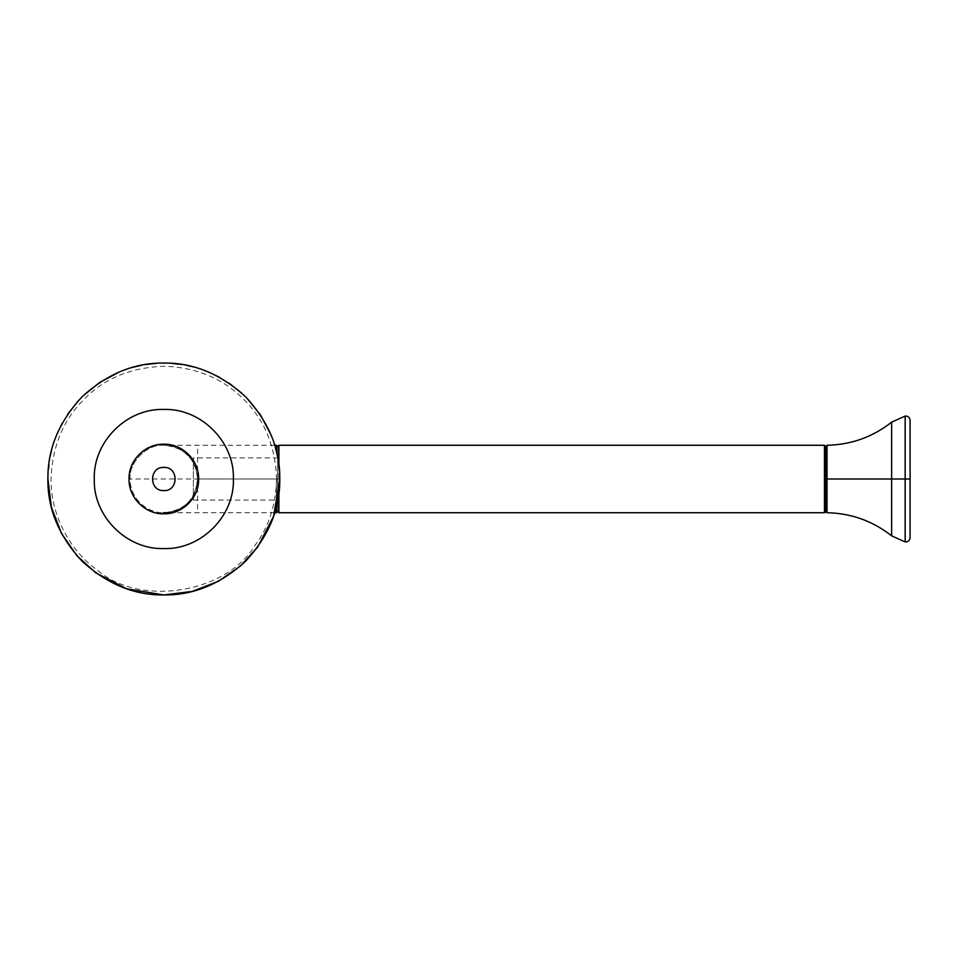 <?xml version="1.0" encoding="UTF-8"?>
<svg xmlns="http://www.w3.org/2000/svg" width="958" height="958" viewBox="0 0 958 958"><rect width="100%" height="100%" fill="white"/><g stroke="black" fill="none" stroke-linecap="round" stroke-linejoin="round"><path stroke-width="0.72" stroke-dasharray="4.79 3.59" d="M825.724 479L825.724 446.548L825.724 479M277.628 479L277.628 511.464L277.628 446.536L277.628 479L278.898 479L278.898 493.286M277.652 446.32L277.676 479L276.407 479L276.419 506.722M277.652 511.68L277.676 479L197.564 479C195.564 499.489 184.331 510.722 163.842 512.734C145.832 513.189 129.653 497.01 130.108 479C128.6 462.307 147.149 443.77 163.842 445.266C180.523 443.77 199.072 462.307 197.564 479C195.564 458.511 184.331 447.278 163.842 445.266C147.149 443.782 128.612 462.307 130.108 479L197.564 479C197.899 496.903 181.984 513.32 163.842 512.734C145.7 513.32 129.785 496.903 130.108 479M274.766 512.734L172.668 512.734M274.766 445.266L163.842 445.266M276.419 451.278L276.407 445.266M279.784 479L277.604 456.667M275.185 446.679L271.174 435.148M246.541 397.738L242.027 393.391M228.866 383.008L219.382 377.236M208.461 371.991L193.875 367.022M185.852 365.166L182.403 364.555M170.775 363.262L157.22 363.25M144.969 364.603L141.976 365.142M131.653 367.621L119.99 371.668M82.58 396.301L78.221 400.827M67.85 413.976L62.066 423.472M56.833 434.369L51.852 448.979M50.115 456.451L47.9 479M163.842 409.437C201.012 408.192 234.65 441.83 233.405 479C234.65 516.17 201.012 549.808 163.842 548.563C126.66 549.808 93.034 516.17 94.279 479C93.034 441.83 126.66 408.192 163.842 409.437M163.842 444.213C182.427 443.602 199.24 460.415 198.629 479C199.24 497.585 182.427 514.398 163.842 513.787C145.257 514.398 128.432 497.585 129.055 479C128.432 460.415 145.257 443.602 163.842 444.213M277.676 446.536L277.676 511.464M277.676 457.924L277.676 500.076L277.676 457.924L193.36 457.924L193.36 500.076L193.36 457.924M905.166 541.917L905.154 511.524M905.154 507.345L905.154 504.219M905.154 501.082L905.154 497.154M905.154 491.538L905.166 481.084M905.154 456.631L905.154 453.254M905.154 449.398L905.154 445.266M905.154 426.669L905.154 425.508M905.154 421.508L905.166 416.083M910.088 537.749L910.088 420.251M825.76 511.476L825.76 446.524M825.64 479L825.64 512.734L825.64 479M824.455 512.734L824.455 445.266M278.898 512.734L278.898 445.266M278.898 464.714L278.898 479M276.407 512.734L276.407 479M276.623 479C275.856 505.07 268.671 527.163 255.079 545.294C226.363 593.397 139.724 607.121 97.548 570.238C71.634 552.359 50.475 516.41 51.061 479C52.199 445.853 63.731 418.766 85.633 397.75C105.464 378.015 131.533 367.501 163.842 366.219C196.989 367.357 224.076 378.889 245.092 400.791C264.827 420.622 275.329 446.691 276.623 479L197.564 479L197.564 512.734M197.564 479L197.564 445.266M827.017 512.734L827.017 506.231M827.017 505.896L827.017 501.369M827.017 498.807L827.017 497.885M827.017 496.028L827.017 493.55M827.017 493.083L827.017 483.97M827.017 479L827.017 462.355M827.017 461.121L827.017 453.589M827.017 451.505L827.017 450.428M827.017 447.398L827.017 445.266M891.623 535.833L891.623 422.167M197.564 479.048C195.911 491.885 192.211 500.208 186.463 504.016C183.708 507.608 177.254 510.458 167.087 512.566L163.399 512.722M163.399 445.278C160.944 445.338 171.219 444.332 180.451 449.649C185.684 452.966 196.258 459.301 197.564 478.952M164.069 445.266L163.351 445.278M193.36 500.076L277.676 500.076"/><path stroke-width="1.44" d="M274.766 445.266L276.407 445.266L277.676 446.536M276.419 506.722L276.407 512.734L277.676 511.464M276.407 512.734L274.766 512.734M172.668 512.734L163.842 512.734M276.407 445.266L276.419 451.278M163.998 594.942L192.199 591.421L218.424 581.29L240.614 565.879L257.642 547.15L273.665 516.158L279.784 479C280.179 449.41 268.863 422.083 245.823 397.019C220.759 373.979 193.432 362.663 163.842 363.058C134.252 362.663 106.925 373.979 81.861 397.019C58.821 422.083 47.505 449.41 47.9 479L51.397 507.249L61.516 533.51L76.939 555.748L95.692 572.8L126.648 588.811L163.746 594.942M277.604 456.667L275.185 446.679M271.174 435.148L260.468 414.922L246.541 397.738M242.027 393.391L228.866 383.008M219.382 377.236L208.461 371.991M193.875 367.022L185.852 365.166M182.403 364.555L170.775 363.262M157.22 363.25L144.969 364.603M141.976 365.142L131.653 367.621M119.99 371.668L99.764 382.374L82.58 396.301M78.221 400.827L67.85 413.976M62.066 423.472L56.833 434.369M51.852 448.979L50.115 456.451M47.9 479C47.505 508.59 58.821 535.917 81.861 560.981C106.925 584.021 134.252 595.337 163.842 594.942C193.432 595.337 220.759 584.021 245.823 560.981C268.863 535.917 280.179 508.59 279.784 479M163.842 409.437C201.012 408.192 234.65 441.83 233.405 479C234.65 516.17 201.012 549.808 163.842 548.563C126.66 549.808 93.034 516.17 94.279 479C93.034 441.83 126.66 408.192 163.842 409.437M163.842 444.213C182.427 443.602 199.24 460.415 198.629 479C199.24 497.585 182.427 514.398 163.842 513.787C145.257 514.398 128.432 497.585 129.055 479C128.432 460.415 145.257 443.602 163.842 444.213M163.842 467.408C178.823 466.618 178.823 491.382 163.842 490.592C148.861 491.382 148.861 466.618 163.842 467.408M905.166 479L910.088 479L910.088 420.251C909.717 417.353 908.076 415.964 905.166 416.083L905.166 541.917C908.076 542.036 909.717 540.647 910.088 537.749L910.088 479L891.635 479M905.154 511.524L905.154 507.345M905.154 504.219L905.154 501.082M905.154 497.154L905.154 491.538M905.166 481.084L905.166 474.641M905.166 474.294L905.154 456.631M905.154 453.254L905.154 449.398M905.154 445.266L905.154 426.669M905.154 425.508L905.154 421.508M827.017 483.97L827.017 445.266C851.123 444.763 872.654 437.064 891.623 422.167L891.623 479L824.455 479L824.455 445.266L825.724 446.536L825.76 479L825.76 511.476L824.455 512.734L278.898 512.734L277.628 511.464M825.64 446.105L825.64 511.895M824.455 479L824.455 512.734M278.898 493.286L278.898 512.734M824.455 445.266L278.898 445.266L278.898 464.714M825.76 479L827.017 479L827.017 512.734C851.123 513.237 872.654 520.936 891.623 535.833L891.623 479M827.017 501.369L827.017 498.807M827.017 497.885L827.017 496.028M827.017 462.355L827.017 461.121M827.017 453.589L827.017 451.505M827.017 450.428L827.017 448.14M827.017 448.128L827.017 447.398M278.898 445.266L277.628 446.536M163.351 512.722L164.069 512.734M827.017 512.734L825.76 511.476M827.017 445.266L825.76 446.524M905.166 541.917L891.623 535.833M905.166 416.083L891.623 422.167"/></g></svg>
